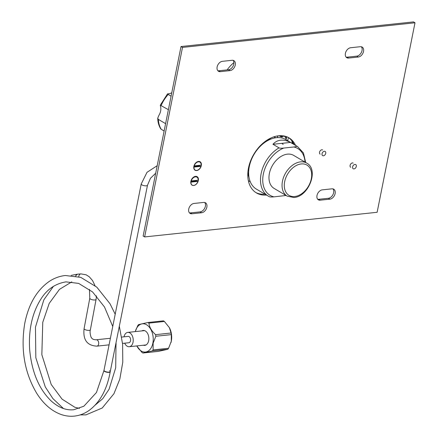 <?xml version="1.0" encoding="UTF-8"?>
<svg xmlns="http://www.w3.org/2000/svg" width="438" height="438" viewBox="0 0 438 438"><rect width="100%" height="100%" fill="white"/><g stroke="black" fill="none" stroke-linecap="round" stroke-linejoin="round"><path stroke-width="0.66" d="M193.459 177.686L193.158 177.51A2.431 1.67 -59.4 0 1 193.196 177.532M286.151 136.541A23.159 15.883 120.6 0 0 285.735 137.784L286.036 139.569A9.598 6.581 -59.4 0 1 286.025 139.738M287.689 140.718A19.962 13.693 -59.4 0 1 287.695 140.675A19.962 13.693 -59.4 0 1 288.511 137.614M285.735 137.784L284.18 136.004M287.859 139.914A12.795 8.776 120.6 0 0 287.892 140.839M292.88 142.284A9.532 6.537 120.6 0 0 293.761 144.299M293.657 144.244A9.532 6.537 -59.4 0 1 292.743 142.065M291.911 140.894A9.532 6.537 120.6 0 0 292.956 143.828M292.902 143.795A9.532 6.537 -59.4 0 1 291.85 140.812M356.297 166.467A2.431 1.67 120.6 0 0 355.694 164.568A2.431 1.67 120.6 0 0 352.617 166.862A2.431 1.67 -59.4 0 0 353.22 168.756A2.431 1.67 -59.4 0 0 356.297 166.467M325.73 153.338A2.431 1.67 120.6 0 0 325.127 151.439A2.431 1.67 120.6 0 0 322.05 153.727A2.431 1.67 -59.4 0 0 322.653 155.627A2.431 1.67 -59.4 0 0 325.73 153.338M77.307 274.243L75.555 275.962M103.981 370.444A3.197 1.057 -168.7 0 0 103.937 370.559A3.197 1.057 -168.7 0 0 103.937 370.57A3.197 1.057 -168.7 0 0 104.655 371.446A3.197 1.057 11.3 0 0 109.078 372.371A3.197 1.057 11.3 0 0 110.212 371.813A3.197 1.057 11.3 0 0 110.212 371.807A3.197 1.057 11.3 0 0 110.212 371.692M103.937 370.559L103.987 370.324A3.197 1.057 11.3 0 0 104.698 371.205A3.197 1.057 11.3 0 0 108.087 372.147A3.197 1.057 11.3 0 0 110.261 371.577A3.197 1.057 11.3 0 0 109.544 370.69M103.987 370.324A3.197 1.057 11.3 0 0 104.698 371.205A3.197 1.057 11.3 0 0 108.087 372.147A3.197 1.057 11.3 0 0 110.261 371.577L147.486 185.263A3.197 1.057 11.3 0 1 145.317 185.832A3.197 1.057 11.3 0 1 141.928 184.896A3.197 1.057 11.3 0 1 141.211 184.009L103.987 370.324M77.772 274.155A3.197 2.436 85.1 0 0 77.734 274.155A3.197 2.436 85.1 0 0 77.696 274.161A3.197 2.436 85.1 0 0 75.747 276M141.83 330.909A7.501 4.867 83.9 0 1 143.155 330.46A7.501 4.867 83.9 0 1 148.657 340.698A7.501 4.867 83.9 0 1 144.743 345.379A7.501 4.867 83.9 0 1 143.352 345.226M136.809 345.921A14.202 9.22 -96.1 0 0 136.913 346.124A14.202 9.22 -96.1 0 0 145.909 351.982A14.202 9.22 -96.1 0 0 152.862 343.178A14.202 9.22 -96.1 0 0 147.02 325.051A14.202 9.22 -96.1 0 0 135.347 331.38A14.202 9.22 -96.1 0 0 135.287 331.604M136.946 346.179L141.939 352.409A16.173 10.496 -96.1 0 0 142.963 353.017L152.331 350.915A16.173 10.496 -96.1 0 0 153.108 349.907L153.125 343.233L155.835 336.269A16.173 10.496 -96.1 0 0 155.583 334.659C151.57 331.002 149.353 327.153 148.936 323.118A16.173 10.496 -96.1 0 0 147.913 322.51L138.545 324.607A16.173 10.496 -96.1 0 0 137.773 325.615L135.364 331.314M147.913 322.51L163.385 320.862A16.173 10.496 83.9 0 1 164.409 321.47L169.38 327.651L171.05 333.011A16.173 10.496 83.9 0 1 171.302 334.621L171.285 341.301L168.575 348.265A16.173 10.496 83.9 0 1 167.803 349.272L158.436 351.369L142.963 353.017M169.407 327.701A14.202 9.22 83.9 0 1 169.435 327.755A14.202 9.22 83.9 0 1 171.307 341.213A14.202 9.22 83.9 0 1 171.001 342.5A14.202 9.22 83.9 0 1 170.984 342.565M152.331 350.915L167.803 349.272M168.575 348.265L153.108 349.907M155.835 336.269L171.302 334.621M171.05 333.011L155.583 334.659M148.936 323.118L164.409 321.47M122.541 343.414L128.86 342.746A3.197 2.075 -96.1 0 0 130.529 340.748A3.197 2.075 -96.1 0 0 128.181 336.384L121.693 337.074M124.699 343.189A7.2 4.67 -96.1 0 0 129.281 346.721A7.2 4.67 -96.1 0 0 133.037 342.226A7.2 4.67 -96.1 0 0 127.759 332.404A7.2 4.67 -96.1 0 0 124.02 336.822M415 22.781L377.134 212.288L144.633 236.925L182.498 47.419L415 22.781L413.51 21.9L181.009 46.538L182.498 47.419M331.944 188.838A5.579 3.827 -59.4 0 1 333.745 189.194A5.579 3.827 -59.4 0 1 334.774 194.773A5.579 3.827 -59.4 0 1 329.88 199.164L320.189 200.193A5.579 3.827 -59.4 0 1 318.388 199.832A5.579 3.827 -59.4 0 1 317.358 194.258A5.579 3.827 -59.4 0 1 322.253 189.862L331.944 188.838M360.343 46.707A5.579 3.827 -59.4 0 1 362.149 47.063A5.579 3.827 -59.4 0 1 363.179 52.637A5.579 3.827 -59.4 0 1 358.279 57.033L348.593 58.062A5.579 3.827 -59.4 0 1 346.786 57.701A5.579 3.827 -59.4 0 1 345.757 52.127A5.579 3.827 -59.4 0 1 350.657 47.731L360.343 46.707M203.675 202.427A5.579 3.827 -59.4 0 1 205.482 202.789A5.579 3.827 -59.4 0 1 206.512 208.362A5.579 3.827 -59.4 0 1 201.617 212.758L191.926 213.782A5.579 3.827 -59.4 0 1 190.119 213.421A5.579 3.827 -59.4 0 1 189.09 207.847A5.579 3.827 -59.4 0 1 193.99 203.456L203.675 202.427M232.08 60.296A5.579 3.827 -59.4 0 1 233.887 60.658A5.579 3.827 -59.4 0 1 234.916 66.231A5.579 3.827 -59.4 0 1 230.016 70.622L220.325 71.651A5.579 3.827 -59.4 0 1 218.524 71.29A5.579 3.827 -59.4 0 1 217.494 65.716A5.579 3.827 -59.4 0 1 222.389 61.325L232.08 60.296M295.546 145.356A31.99 21.944 120.6 0 0 288.981 137.839A31.99 21.944 120.6 0 0 248.499 167.951A31.99 21.944 120.6 0 0 256.449 192.934A31.99 21.944 120.6 0 0 266.419 195.036M190.875 181.316A4.928 3.378 120.6 0 0 190.787 181.945A4.928 3.378 120.6 0 0 193.957 185.444A4.928 3.378 120.6 0 0 198.337 180.527A4.928 3.378 120.6 0 0 193.656 177.078A4.928 3.378 120.6 0 0 190.875 181.316M193.859 166.391A4.928 3.378 120.6 0 0 193.766 167.026A4.928 3.378 120.6 0 0 196.936 170.519A4.928 3.378 120.6 0 0 201.316 165.602A4.928 3.378 120.6 0 0 196.64 162.159A4.928 3.378 120.6 0 0 193.859 166.391M144.633 236.925L143.138 236.044L181.009 46.538M332.929 188.882A5.579 3.827 -59.4 0 1 333.033 194.467A5.579 3.827 -59.4 0 1 328.385 198.283L318.7 199.312A5.579 3.827 -59.4 0 1 317.714 199.268M361.328 46.751A5.579 3.827 -59.4 0 1 361.432 52.336A5.579 3.827 -59.4 0 1 356.789 56.152L347.099 57.181A5.579 3.827 -59.4 0 1 346.113 57.137M204.666 202.471A5.579 3.827 -59.4 0 1 204.77 208.061A5.579 3.827 -59.4 0 1 200.122 211.877L190.437 212.901A5.579 3.827 -59.4 0 1 189.451 212.857M233.065 60.34A5.579 3.827 -59.4 0 1 233.169 65.93A5.579 3.827 -59.4 0 1 228.521 69.746L218.836 70.77A5.579 3.827 -59.4 0 1 217.85 70.726M294.057 144.474A31.99 21.944 120.6 0 0 288.226 137.417M255.715 192.474A31.99 21.944 120.6 0 0 264.924 194.154M190.902 181.19A2.858 1.96 120.6 0 0 191.006 181.661M193.919 177.39A2.858 1.96 120.6 0 0 193.049 177.549M193.886 166.265A2.858 1.96 120.6 0 0 194.001 166.763M196.739 162.465A2.858 1.96 120.6 0 0 196.032 162.629M350.701 167.272A2.431 1.67 -59.4 0 1 350.099 165.372A2.431 1.67 -59.4 0 1 353.176 163.084M320.134 154.138A2.431 1.67 -59.4 0 1 319.532 152.243A2.431 1.67 -59.4 0 1 322.609 149.955M273.816 136.837L275.918 137.756M271.609 138.813A25.596 17.542 120.5 0 0 266.994 140.171M247.903 172.123A25.596 17.542 120.5 0 0 248.981 177.16M260.101 146.451A24.572 16.836 120.5 0 0 250.098 163.396M250.125 163.303L250.257 162.876A27.512 18.856 -59.5 0 1 259.718 146.839L260.03 146.516A28.793 19.732 120.5 0 0 250.125 163.303A28.793 19.732 120.5 0 0 256.438 189.145L268.28 196.131A28.793 19.732 120.5 0 0 269.271 196.662C269.792 197.018 271.363 197.084 273.985 196.859L286.058 195.479M305.68 162.476L303.441 152.966L297.544 146.533L285.702 139.547A28.793 19.732 120.5 0 0 276.4 137.696A28.793 19.732 120.5 0 0 260.03 146.516M279.028 147.869C279.548 148.225 281.119 148.29 283.742 148.06L293.838 146.987C296.307 146.67 297.21 146.341 296.548 146.002L290.487 142.427C286.879 140.614 283.6 139.875 280.654 140.209C277.687 140.505 275.124 141.863 272.967 144.288L279.028 147.869A28.793 19.732 120.5 0 0 261.289 172.89A28.793 19.732 120.5 0 0 268.28 196.131L269.271 196.662M290.487 142.427L272.967 144.288M283.255 144.255L282.225 143.894L283.255 144.255M269.392 173.47A19.195 13.156 -59.5 0 1 293.668 155.391L306.742 163.106A19.195 13.156 -59.5 0 0 300.539 161.874A19.195 13.156 -59.5 0 0 282.466 181.184A19.195 13.156 -59.5 0 0 287.235 196.169L274.161 188.455A19.195 13.156 -59.5 0 1 269.392 173.47M283.534 135.889L282.926 136.837L280.024 135.676M279.105 135.731A7.807 0.301 -147.4 0 0 279.263 135.824A7.807 0.301 -147.4 0 0 281.42 136.974A7.807 0.301 -147.4 0 0 279.822 135.687M281.42 136.974L282.926 136.837M168.389 109.686L160.275 105.202L167.486 93.924L168.959 93.705A9.598 6.575 120.5 0 0 171.778 92.736M164.13 131.006L161.239 129.298A27.129 18.593 -59.5 0 1 158.403 119.41L157.718 118.233L158.868 115.408A9.598 6.575 120.5 0 0 160.593 106.779L160.275 105.202M161.239 129.298L160.751 128.854C158.841 125.821 157.828 122.279 157.718 118.233M158.403 119.41L165.597 123.653M167.486 93.924L171.083 96.212M193.974 167.059L193.974 167.075A4.632 3.175 -59.4 0 1 193.974 167.075L200.916 166.341A4.632 3.175 120.6 0 1 196.706 170.404A4.632 3.175 -59.4 0 1 193.974 167.081L194.029 166.456A3.411 2.338 -59.4 0 1 194.039 166.303L194.094 165.684A2.431 1.67 -59.4 0 1 194.122 165.454M195.173 163.549A2.431 1.67 -59.4 0 1 195.512 163.281L196.673 162.503A4.632 3.175 -59.4 0 1 198.419 161.83A4.632 3.175 120.6 0 1 201.157 165.153L194.209 165.892L194.264 165.274A3.411 2.338 -59.4 0 0 194.039 166.303M194.209 165.892A4.632 3.175 -59.4 0 1 196.673 162.503M199.257 165.356A3.411 2.338 -59.4 0 1 199.098 165.92L194.029 166.456M200.916 166.341L199.098 165.92M190.968 182.12L197.91 181.381A4.632 3.175 120.6 0 1 193.7 185.444A4.632 3.175 -59.4 0 1 190.968 182.12L191.023 181.496A3.411 2.338 -59.4 0 1 191.034 181.348L191.088 180.73A2.431 1.67 -59.4 0 1 191.138 180.385M191.937 178.824A2.431 1.67 -59.4 0 1 192.506 178.326L193.667 177.549A4.632 3.175 -59.4 0 1 195.414 176.87A4.632 3.175 120.6 0 1 198.151 180.199L191.203 180.932L191.258 180.314A3.411 2.338 -59.4 0 0 191.034 181.348M191.203 180.932A4.632 3.175 -59.4 0 1 193.667 177.549M196.251 180.401A3.411 2.338 -59.4 0 1 196.093 180.96L191.023 181.496M197.91 181.381L196.093 180.96M286.874 136.804A22.546 15.461 120.6 0 0 286.036 139.569M227.136 69.894A26.395 18.1 -59.4 0 1 233.897 62.65M80.992 273.881A3.197 2.436 85.1 0 0 80.926 273.887A3.197 2.436 85.1 0 0 80.888 273.887A3.197 2.436 85.1 0 0 78.763 276.734M96.48 295.885L96.07 299.422A3.197 1.018 -169.4 0 1 94.942 299.97A3.197 1.018 -169.4 0 1 91.504 299.521A3.197 1.018 -169.4 0 1 89.785 298.245L89.445 289.332M96.07 299.422L90.381 329.819A3.197 1.018 -169.4 0 1 89.253 330.367A3.197 1.018 -169.4 0 1 85.815 329.918A3.197 1.018 -169.4 0 1 84.091 328.642L89.785 298.245M90.381 329.819C89.347 332.437 91.252 338.465 91.564 337.813C92.172 339.094 93.743 339.746 96.283 339.773A3.197 2.075 83.9 0 1 98.638 344.093A3.197 2.075 83.9 0 1 96.962 346.14C87.124 345.691 82.837 339.861 84.091 328.642M328.385 198.283L329.88 199.164M318.7 199.312L320.189 200.193M356.789 56.152L358.279 57.033M347.099 57.181L348.593 58.062M200.122 211.877L201.617 212.758M190.437 212.901L191.926 213.782M228.521 69.746L230.016 70.622M218.836 70.77L220.325 71.651M297.544 146.533A28.793 19.732 120.5 0 0 296.548 146.002M283.742 148.066A27.194 18.637 120.5 0 0 263.342 174.11A27.194 18.637 120.5 0 0 273.985 196.859M284.087 195.786A27.194 18.637 120.5 0 0 285.527 195.162M305.034 162.098A27.194 18.637 120.5 0 0 293.838 146.987M284.678 181.644A17.597 12.056 120.5 0 0 294.736 196.514A17.597 12.056 120.5 0 0 311.303 178.814A17.597 12.056 120.5 0 0 301.245 163.943A17.597 12.056 120.5 0 0 284.678 181.644M161.195 105.443A27.129 18.593 -59.5 0 1 168.192 94.509M110.261 371.577L110.212 371.813C107.014 389.508 99.957 402.396 89.045 410.466C84.496 413.653 79.623 415.531 74.422 416.1C69.981 416.56 65.558 416.029 61.145 414.501C51.646 411.063 43.499 403.995 36.71 393.291C24.561 372.793 20.553 349.634 24.676 323.813C28.459 304.405 36.65 290.274 49.242 281.42C54.263 278.103 59.617 276.132 65.295 275.507L80.745 277.358L96.803 287.147L109.998 303.731L115.199 314.21M119.322 326.217L122.618 344.18L122.782 362.199L119.82 379.089L113.946 393.713L102.224 408.002L85.974 414.868L80.132 414.906M103.937 370.564L96.453 392.508L83.877 406.212L73.748 409.738C66.078 410.537 58.528 407.586 51.109 400.896C38.905 389.032 31.755 371.911 29.653 349.551C28.459 329.606 32.248 312.721 41.019 298.891C47.069 289.294 55.385 283.621 65.974 281.869L78.654 283.402L92.582 291.954L104.474 306.956L112.747 326.463M79.442 408.386L74.772 407.236L62.059 399.133L51.197 384.449L41.84 354.687L42.765 322.297L49.209 303.392L59.486 289.348L71.799 281.869M63.455 408.534L52.888 398.585L45.267 386.913L35.834 357.747L35.456 327.164L43.849 299.838L53.441 286.326M71.109 275.392L76.814 274.287M116.032 342.691L115.703 367.783L109.084 389.223L102.716 398.728L95.106 405.161M155.698 173.202L150.475 178.288L147.486 185.263M157.198 165.695L147.004 172.326L141.211 184.009M77.734 274.155L80.926 273.887L86.16 274.812L89.303 276.821L92.506 280.495L94.991 285.576M96.283 339.773L110.387 338.273M96.962 346.14L109.073 344.848M116.185 344.093L115.742 344.142M146.073 344.936L129.281 346.721M144.551 330.619L127.759 332.404M248.351 180.659L250.279 181.797M287.235 196.169L293.903 197.516C308.56 196.804 319.275 169.605 306.742 163.106M277.013 137.642L278.174 135.829"/></g></svg>
